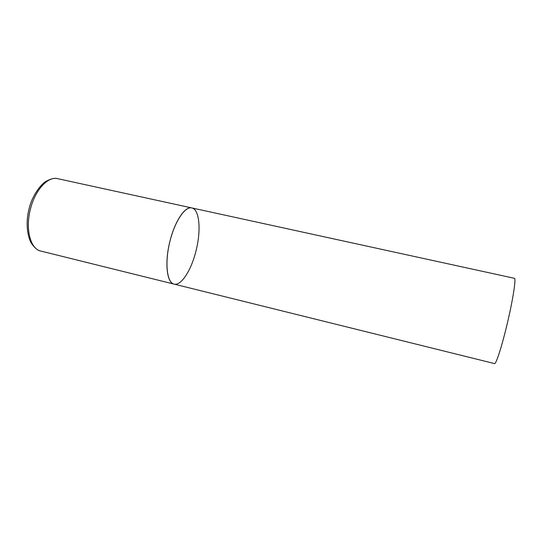 <?xml version="1.0" encoding="UTF-8"?>
<svg xmlns="http://www.w3.org/2000/svg" width="542" height="542" viewBox="0 0 542 542"><rect width="100%" height="100%" fill="white"/><g stroke="black" fill="none" stroke-linecap="round" stroke-linejoin="round"><path stroke-width="0.81" d="M196.19 250.106C191.604 269.652 181.299 286.169 174.036 284.103C166.882 282.971 164.497 262.951 169.795 241.847C174.619 221.448 185.113 205.906 191.787 207.925C199.483 209.314 201.231 229.984 196.19 250.106M57.608 178.657L191.787 207.925C184.917 206.109 174.355 222.071 169.551 242.897C164.653 263.703 167.065 282.694 174.036 284.103L40.738 251.041C30.576 249.124 25.162 229.361 30.352 209.415C34.952 190.086 48.001 176.035 57.608 178.657C55.027 177.796 51.443 178.542 46.856 180.906C42.161 182.952 32.337 194.354 28.997 209.117M191.787 207.925L514.439 278.31C516.18 278.31 513.186 298.229 507.705 321.704C502.244 345.179 496.126 364.373 494.561 363.601L174.036 284.103M40.738 251.041C38.021 250.668 35.142 248.405 32.086 244.266C28.861 240.357 24.702 226.061 28.983 209.158"/></g></svg>

